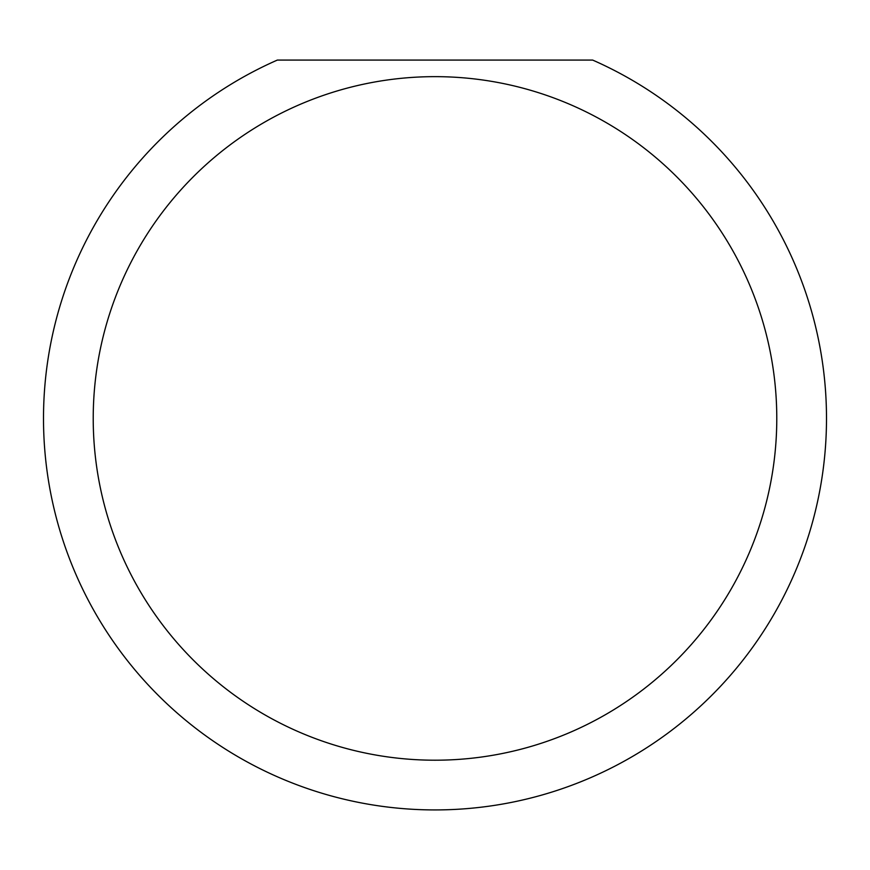<?xml version="1.0" encoding="UTF-8"?>
<svg xmlns="http://www.w3.org/2000/svg" width="870" height="870" viewBox="0 0 870 870"><rect width="100%" height="100%" fill="white"/><g stroke="black" fill="none" stroke-linecap="round" stroke-linejoin="round"><path stroke-width="1.3" d="M776.779 418.426A341.779 341.779 0 0 0 435 76.647A341.779 341.779 0 0 0 93.22 418.426A341.779 341.779 0 0 0 435 760.206A341.779 341.779 0 0 0 776.779 418.426M592.655 60.073A391.5 391.5 0 0 1 435 809.926A391.5 391.5 0 0 1 277.345 60.073L592.655 60.073"/></g></svg>
